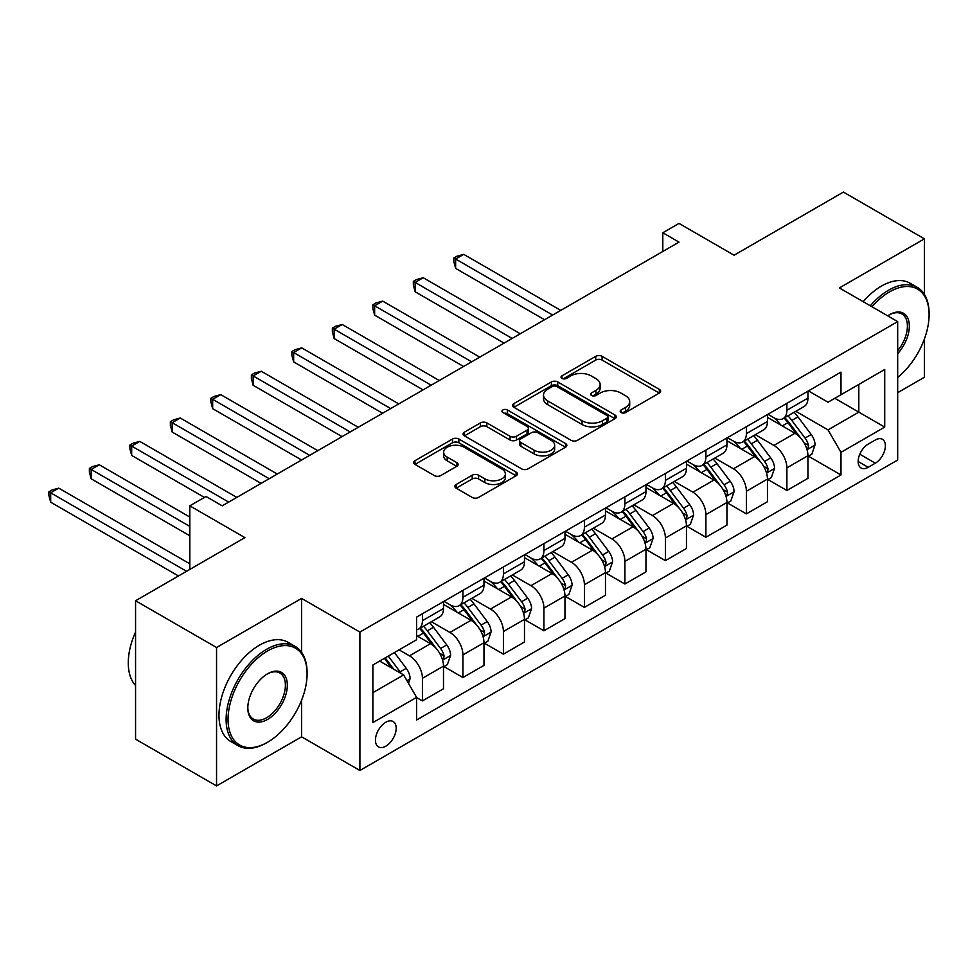<?xml version="1.0" encoding="UTF-8"?>
<svg xmlns="http://www.w3.org/2000/svg" width="978" height="978" viewBox="0 0 978 978"><rect width="100%" height="100%" fill="white"/><g stroke="black" fill="none" stroke-linecap="round" stroke-linejoin="round"><path stroke-width="1.47" d="M621.103 412.557A3.142 1.822 0 0 0 625.553 412.557L659.343 393.046A4.499 2.592 0 0 0 660.663 391.212A4.499 2.592 0 0 0 659.343 389.378L602.106 356.334A4.499 2.592 0 0 0 595.749 356.334L561.959 375.833A3.142 1.822 0 0 0 561.042 377.117A3.142 1.822 0 0 0 561.959 378.413A3.142 1.822 0 0 0 566.409 378.413L570.785 375.882A14.389 8.313 0 0 1 591.14 375.882L595.908 378.633A14.389 8.313 0 0 1 600.125 384.513A14.389 8.313 0 0 1 595.908 390.381L591.531 392.911A3.142 1.822 0 0 0 590.614 394.195A3.142 1.822 0 0 0 591.531 395.479A3.142 1.822 0 0 0 595.981 395.479L600.358 392.96A14.389 8.313 0 0 1 620.712 392.96L625.48 395.711A14.389 8.313 0 0 1 629.698 401.591A14.389 8.313 0 0 1 625.48 407.459L621.103 409.99A3.142 1.822 0 0 0 620.186 411.273A3.142 1.822 0 0 0 621.103 412.557L621.103 409.99M385.821 746.177A14.658 8.46 120 0 0 395.393 733.255A14.658 8.46 120 0 0 393.144 721.507A14.658 8.46 120 0 0 385.821 722.241A14.658 8.46 120 0 0 376.237 735.15A14.658 8.46 120 0 0 378.486 746.899A14.658 8.46 120 0 0 385.821 746.177M456.151 484.477A4.499 2.592 0 0 0 454.831 486.31A4.499 2.592 0 0 0 456.151 488.144L472.203 497.423A4.499 2.592 0 0 0 478.572 497.423L516.091 475.76A4.499 2.592 0 0 0 517.411 473.914A4.499 2.592 0 0 0 516.091 472.081L458.853 439.036A4.499 2.592 0 0 0 452.496 439.036L414.965 460.699A4.499 2.592 0 0 0 413.657 462.533A4.499 2.592 0 0 0 414.965 464.379L434.366 475.577A4.499 2.592 0 0 0 440.723 475.577L456.787 466.298A4.499 2.592 0 0 0 458.107 464.464A4.499 2.592 0 0 0 456.787 462.631L447.166 457.081A12.029 6.944 0 0 1 443.645 452.166A12.029 6.944 0 0 1 451.066 445.748A12.029 6.944 0 0 1 464.183 447.252L501.861 469.012A12.029 6.944 0 0 1 505.381 473.914A12.029 6.944 0 0 1 497.961 480.332A12.029 6.944 0 0 1 484.844 478.829L478.572 475.21A4.499 2.592 0 0 0 472.203 475.21L456.151 484.477L456.151 488.144M924.406 294.415L924.406 238.84L843.415 192.079L734.075 255.209L679.001 223.412L662.803 232.764L679.001 242.116L222.214 505.834L206.016 496.482L189.818 505.834L189.818 569.428M301.591 652.302L301.591 598.414L216.554 647.509L135.563 600.749L244.891 537.631L189.818 505.834M301.591 598.414L359.904 632.081L897.682 321.603L897.682 460.015L359.904 770.493L359.904 632.081M924.406 238.84L839.368 287.935L897.682 321.603M571.103 440.32A4.499 2.592 0 0 0 577.46 440.32L614.979 418.657A4.499 2.592 0 0 0 616.299 416.824A4.499 2.592 0 0 0 614.979 414.99L557.741 381.946A4.499 2.592 0 0 0 551.384 381.946L513.866 403.608A4.499 2.592 0 0 0 512.545 405.442A4.499 2.592 0 0 0 513.866 407.276L571.103 440.32M504.147 413.242A3.142 1.822 0 0 1 507.35 413.682L507.35 409.941L565.541 443.535A4.499 2.592 0 0 1 566.849 445.369A4.499 2.592 0 0 1 565.541 447.203L528.01 468.865A4.499 2.592 0 0 1 521.653 468.865L464.416 435.821L464.416 432.154A4.499 2.592 0 0 0 463.095 433.987A4.499 2.592 0 0 0 464.416 435.821M464.416 432.154L480.479 422.887A4.499 2.592 0 0 1 486.836 422.887L510.051 436.286A4.499 2.592 0 0 0 516.408 436.286L527.056 430.137A4.499 2.592 0 0 0 528.377 428.303A4.499 2.592 0 0 0 527.056 426.457L502.888 412.508A3.142 1.822 0 0 1 501.971 411.225A3.142 1.822 0 0 1 503.914 409.55A3.142 1.822 0 0 1 507.35 409.941M216.554 647.509L216.554 785.921L135.563 739.16L135.563 600.749M897.682 392.679L924.406 377.251L924.406 338.975M875.322 440.002L868.195 444.11A14.205 8.203 120 0 0 858.916 456.628A14.205 8.203 120 0 0 861.092 468.01A14.205 8.203 120 0 0 868.195 467.301L875.322 463.193A14.205 8.203 120 0 0 884.601 450.675A14.205 8.203 120 0 0 882.425 439.293A14.205 8.203 120 0 0 875.322 440.002M808.427 390.894L828.024 402.215L840.982 394.733L840.982 372.105L416.591 617.118L416.591 639.746L372.862 665.003L372.862 722.608L416.591 697.363L416.591 719.991L840.982 474.978L840.982 452.337L828.024 429.892L795.811 411.298M840.982 394.733L884.723 369.488L884.723 427.093L840.982 452.337M216.554 785.921L301.591 736.825L359.904 770.493M662.803 232.764L662.803 251.468M834.833 398.291L858.806 412.129L858.806 384.452L884.723 369.488M828.024 429.892L858.806 412.129L884.723 427.093M372.862 692.681L403.633 674.918L379.66 661.079M416.591 697.546L422.423 700.908L422.423 678.28A18.325 10.575 -120 0 0 409.464 655.835L399.097 649.857M422.423 700.908L443.486 688.756L443.486 666.128A18.325 10.575 -120 0 0 430.528 643.683L416.591 635.639M443.975 666.593L462.924 677.534L462.924 654.905A18.325 10.575 -120 0 0 449.966 632.46L431.359 621.715M462.924 677.534L483.976 665.382L483.976 642.742A18.325 10.575 -120 0 0 471.017 620.296L443.486 604.404M484.465 643.218L503.413 654.16L503.413 631.519A18.325 10.575 -120 0 0 490.455 609.074L471.848 598.34M503.413 654.16L524.477 641.996L524.477 619.367A18.325 10.575 -120 0 0 511.518 596.922L483.976 581.018M524.954 619.832L543.915 630.773L543.915 608.145A18.325 10.575 -120 0 0 530.956 585.7L512.35 574.954M543.915 630.773L564.966 618.622L564.966 595.981A18.325 10.575 -120 0 0 552.008 573.536L524.477 557.643M565.455 596.458L584.404 607.399L584.404 584.758A18.325 10.575 -120 0 0 571.445 562.313L552.839 551.58M584.404 607.399L605.468 595.235L605.468 572.607A18.325 10.575 -120 0 0 592.509 550.162L564.966 534.269M605.944 573.071L624.905 584.013L624.905 561.384A18.325 10.575 -120 0 0 611.947 538.939L593.34 528.193M624.905 584.013L645.957 571.861L645.957 549.22A18.325 10.575 -120 0 0 632.998 526.787L605.468 510.883M646.446 549.697L665.395 560.639L665.395 538.01A18.325 10.575 -120 0 0 652.436 515.565L633.83 504.819M665.395 560.639L686.458 548.475L686.458 525.846A18.325 10.575 -120 0 0 673.5 503.401L645.957 487.509M686.935 526.311L705.896 537.252L705.896 514.624A18.325 10.575 -120 0 0 692.937 492.178L674.331 481.433M705.896 537.252L726.947 525.1L726.947 502.472A18.325 10.575 -120 0 0 713.989 480.027L686.458 464.122M727.436 502.936L746.385 513.878L746.385 491.249A18.325 10.575 -120 0 0 733.427 468.804L714.82 458.059M746.385 513.878L767.449 501.714L767.449 479.086A18.325 10.575 -120 0 0 754.49 456.64L726.947 440.748M767.926 479.55L786.887 490.491L786.887 467.863A18.325 10.575 -120 0 0 773.928 445.418L755.322 434.684M786.887 490.491L807.938 478.34L807.938 455.711A18.325 10.575 -120 0 0 794.98 433.266L767.449 417.361M767.926 414.281L773.928 417.74A18.325 10.575 -120 0 0 783.085 418.645A18.325 10.575 -120 0 0 786.887 410.259L786.887 403.339M727.436 437.655L733.427 441.115A18.325 10.575 -120 0 0 742.595 442.032A18.325 10.575 -120 0 0 746.385 433.633L746.385 426.714M686.935 461.041L692.937 464.501A18.325 10.575 -120 0 0 702.094 465.406A18.325 10.575 -120 0 0 705.896 457.019L705.896 450.1M646.446 484.416L652.436 487.875A18.325 10.575 -120 0 0 661.605 488.78A18.325 10.575 -120 0 0 665.395 480.394L665.395 473.474M605.944 507.802L611.947 511.262A18.325 10.575 -120 0 0 621.103 512.166A18.325 10.575 -120 0 0 624.905 503.78L624.905 496.861M565.455 531.176L571.445 534.636A18.325 10.575 -120 0 0 580.614 535.541A18.325 10.575 -120 0 0 584.404 527.154L584.404 520.235M524.954 554.55L530.956 558.022A18.325 10.575 -120 0 0 540.113 558.927A18.325 10.575 -120 0 0 543.915 550.541L543.915 543.609M484.465 577.937L490.455 581.397A18.325 10.575 -120 0 0 499.624 582.301A18.325 10.575 -120 0 0 503.413 573.915L503.413 566.995M443.963 601.311L449.966 604.771A18.325 10.575 -120 0 0 459.122 605.688A18.325 10.575 -120 0 0 462.924 597.289L462.924 590.37M808.427 456.176L840.982 474.978M783.085 418.645L804.148 406.493A18.325 10.575 -120 0 0 807.938 398.095L807.938 391.176M742.595 442.032L763.647 429.868A18.325 10.575 -120 0 0 767.449 421.481L767.449 414.562M702.094 465.406L723.158 453.254A18.325 10.575 -120 0 0 726.947 444.856L726.947 437.936M661.605 488.78L682.656 476.628A18.325 10.575 -120 0 0 686.458 468.242L686.458 461.323M621.103 512.166L642.167 500.002A18.325 10.575 -120 0 0 645.957 491.616L645.957 484.697M580.614 535.541L601.666 523.389A18.325 10.575 -120 0 0 605.468 515.003L605.468 508.071M540.113 558.927L561.176 546.763A18.325 10.575 -120 0 0 564.966 538.377L564.966 531.457M499.624 582.301L520.675 570.15A18.325 10.575 -120 0 0 524.477 561.751L524.477 554.832M459.122 605.688L480.186 593.524A18.325 10.575 -120 0 0 483.976 585.137L483.976 578.218M416.591 629.808A18.325 10.575 -120 0 0 418.633 629.062L439.684 616.91A18.325 10.575 -120 0 0 443.486 608.512L443.486 601.592M418.633 629.062A18.325 10.575 -120 0 0 422.423 620.675L422.423 613.756M403.633 674.918L416.591 697.363M301.591 736.825L301.591 700.211M622.363 412.997L625.48 411.2A14.389 8.313 0 0 0 629.698 405.332L629.698 401.591M600.125 384.513L600.125 388.254A14.389 8.313 0 0 1 595.908 394.122L592.79 395.931M659.282 393.083L602.106 360.075A4.499 2.592 0 0 0 595.749 360.075L563.218 378.853M614.93 418.694L557.741 385.687A4.499 2.592 0 0 0 551.384 385.687L513.927 407.313M607.032 418.107A3.142 1.822 0 0 0 607.961 416.824A3.142 1.822 0 0 0 607.032 415.54L556.788 386.53A3.142 1.822 0 0 0 552.338 386.53L547.729 389.195A14.389 8.313 0 0 0 543.511 395.063A14.389 8.313 0 0 0 547.729 400.943L582.069 420.772A14.389 8.313 0 0 0 602.424 420.772L607.032 418.107L607.032 421.848A3.142 1.822 0 0 0 607.961 420.564L607.961 416.824M543.511 395.063L543.511 398.804A14.389 8.313 0 0 0 547.729 404.684L547.729 400.943M607.032 421.848L602.424 424.513A14.389 8.313 0 0 1 582.069 424.513L547.729 404.684M464.477 435.858L480.479 426.628L480.479 422.887M528.377 428.303L528.377 432.044A4.499 2.592 0 0 1 527.056 433.877L516.408 440.027A4.499 2.592 0 0 1 510.051 440.027L486.836 426.628A4.499 2.592 0 0 0 480.479 426.628M507.35 413.682L565.48 447.239M534.135 450.186A12.029 6.944 0 0 0 547.24 451.702A12.029 6.944 0 0 0 554.673 445.283A12.029 6.944 0 0 0 551.152 440.369L537.876 432.704A4.499 2.592 0 0 0 531.506 432.704L520.858 438.853A4.499 2.592 0 0 0 519.538 440.687A4.499 2.592 0 0 0 520.858 442.521L534.135 450.186L534.135 453.926A12.029 6.944 0 0 0 547.24 455.442A12.029 6.944 0 0 0 554.673 449.024L554.673 445.283M519.538 440.687L519.538 444.428A4.499 2.592 0 0 0 520.858 446.261L520.858 442.521M534.135 453.926L520.858 446.261M505.381 473.914L505.381 477.655A12.029 6.944 0 0 1 497.961 484.073A12.029 6.944 0 0 1 484.844 482.57L478.572 478.951A4.499 2.592 0 0 0 472.203 478.951L456.213 488.181M443.645 452.166L443.645 455.907A12.029 6.944 0 0 0 447.166 460.821L447.166 457.081M456.726 466.335L447.166 460.821M516.029 475.785L458.853 442.777A4.499 2.592 0 0 0 452.496 442.777L415.027 464.403M807.938 456.457L811.826 454.208L815.065 444.856A12.139 7.005 -120 0 0 811.19 434.525L797.95 416.848A35.049 20.232 -120 0 0 794.124 412.276M780.97 425.173A35.049 20.232 -120 0 0 773.794 417.667M806.838 449.024L808.244 447.496L808.513 445.381A12.139 7.005 -120 0 0 805.041 438.071L791.801 420.406A35.049 20.232 -120 0 0 787.975 415.821M784.711 417.704A29.095 16.797 60 0 1 789.49 423.132L800.689 438.095M560.761 310.381L463.731 254.366L455.638 259.036L455.638 268.388L544.563 319.733M784.087 418.071A35.049 20.232 60 0 1 787.913 422.655L796.715 434.391M455.638 268.388L453.853 261.749L453.853 258.009L552.656 315.05M453.853 258.009L457.093 256.138L463.731 254.366M767.449 479.831L771.336 477.594L774.564 468.242A12.139 7.005 -120 0 0 770.701 457.9L757.461 440.234A35.049 20.232 -120 0 0 753.635 435.65M740.468 448.547A35.049 20.232 -120 0 0 733.292 441.041M766.336 472.398L767.754 470.87L768.011 468.755A12.139 7.005 -120 0 0 764.539 461.457L751.3 443.78A35.049 20.232 -120 0 0 747.473 439.208M744.221 441.09A29.095 16.797 60 0 1 748.989 446.518L760.199 461.469M520.259 333.755L423.242 277.74L415.137 282.422L415.137 291.774L504.061 343.107M743.586 441.445A35.049 20.232 60 0 1 747.412 446.029L756.214 457.777M415.137 291.774L413.352 285.136L413.352 281.395L512.166 338.437M413.352 281.395L416.591 279.525L423.242 277.74M726.947 503.218L730.835 500.968L734.075 491.616A12.139 7.005 -120 0 0 730.199 481.274L716.96 463.609A35.049 20.232 -120 0 0 713.133 459.024M699.979 471.934A35.049 20.232 -120 0 0 692.803 464.416M725.847 495.785L727.253 494.257L727.522 492.142A12.139 7.005 -120 0 0 724.05 484.831L710.81 467.166A35.049 20.232 -120 0 0 706.984 462.582M703.72 464.464A29.095 16.797 60 0 1 708.5 469.892L719.698 484.844M479.77 357.141L382.74 301.126L374.647 305.796L374.647 315.148L463.572 366.493M703.096 464.831A35.049 20.232 60 0 1 706.923 469.403L715.725 481.152M374.647 315.148L372.862 308.51L372.862 304.769L471.665 361.811M372.862 304.769L376.102 302.899L382.74 301.126M686.458 526.592L690.346 524.355L693.585 515.003A12.139 7.005 -120 0 0 689.71 504.66L676.47 486.995A35.049 20.232 -120 0 0 672.644 482.411M659.478 495.308A35.049 20.232 -120 0 0 652.302 487.802M685.346 519.159L686.764 517.631L687.021 515.516A12.139 7.005 -120 0 0 683.549 508.218L670.309 490.54A35.049 20.232 -120 0 0 666.495 485.968M663.231 487.851A29.095 16.797 60 0 1 667.998 493.279L679.209 508.23M439.269 380.515L342.251 324.5L334.146 329.183L334.146 338.535L423.071 389.867M662.607 488.205A35.049 20.232 60 0 1 666.421 492.79L675.223 504.538M334.146 338.535L332.361 331.884L332.361 328.143L431.176 385.198M332.361 328.143L335.601 326.273L342.251 324.5M645.957 549.978L649.844 547.729L653.084 538.377A12.139 7.005 -120 0 0 649.209 528.034L635.969 510.369A35.049 20.232 -120 0 0 632.155 505.785M618.988 518.695A35.049 20.232 -120 0 0 611.812 511.176M644.857 542.533L646.262 541.017L646.531 538.89A12.139 7.005 -120 0 0 643.059 531.592L629.82 513.927A35.049 20.232 -120 0 0 625.993 509.342M622.729 511.225A29.095 16.797 60 0 1 627.509 516.653L638.707 531.604M398.779 403.902L301.75 347.887L293.657 352.557L293.657 361.909L382.581 413.254M622.106 511.592A35.049 20.232 60 0 1 625.932 516.164L634.734 527.912M293.657 361.909L291.872 355.271L291.872 351.53L390.674 408.572M291.872 351.53L295.111 349.659L301.75 347.887M897.682 377.496A55.893 32.274 120 0 0 929.1 314.684A55.893 32.274 120 0 0 889.577 291.86A55.893 32.274 120 0 0 871.997 306.774M870.298 305.796A57.274 33.069 -60 0 1 888.611 290.185A57.274 33.069 -60 0 1 917.242 287.349A57.274 33.069 -60 0 1 929.1 313.559L929.1 314.684M887.718 315.857A27.946 16.137 -60 0 1 889.577 314.684L889.577 314.684A27.946 16.137 -60 0 1 908.904 321.566A27.946 16.137 -60 0 1 897.682 353.645M863.171 301.676A57.274 33.069 -60 0 1 881.484 286.065A57.274 33.069 -60 0 1 910.115 283.229L917.242 287.349M897.682 350.699A26.577 15.342 120 0 0 901.887 313.926A26.577 15.342 120 0 0 889.088 314.977M266.603 742.803L267.569 742.253A55.893 32.274 120 0 0 307.092 673.793A55.893 32.274 120 0 0 267.569 650.969A55.893 32.274 120 0 0 228.045 719.429A55.893 32.274 120 0 0 267.569 742.253L266.603 742.815A57.274 33.069 -60 0 1 266.603 742.815A57.274 33.069 -60 0 1 237.972 745.652A57.274 33.069 -60 0 1 229.194 699.759A57.274 33.069 -60 0 1 266.603 649.294A57.274 33.069 -60 0 1 295.234 646.458A57.274 33.069 -60 0 1 307.092 672.668L307.092 673.793M267.569 719.429A27.946 16.137 -60 0 1 247.813 708.023A27.946 16.137 -60 0 1 267.569 673.793L267.569 673.793A27.946 16.137 -60 0 1 287.336 685.199A27.946 16.137 -60 0 1 267.569 719.429M247.813 707.449A26.577 15.342 120 0 0 253.314 719.062A26.577 15.342 120 0 0 266.603 717.742A26.577 15.342 120 0 0 283.962 694.331A26.577 15.342 120 0 0 279.891 673.035A26.577 15.342 120 0 0 267.08 674.086M237.972 745.652L230.845 741.532A57.274 33.069 -60 0 1 222.067 695.639A57.274 33.069 -60 0 1 259.476 645.174A57.274 33.069 -60 0 1 288.107 642.338L295.234 646.458M135.563 685.505A57.274 33.069 -60 0 1 135.563 631.971M605.468 573.352L609.355 571.115L612.595 561.751A12.139 7.005 -120 0 0 608.719 551.421L595.48 533.744A35.049 20.232 -120 0 0 591.653 529.171M578.487 542.069A35.049 20.232 -120 0 0 571.311 534.563M604.355 565.92L605.773 564.392L606.03 562.277A12.139 7.005 -120 0 0 602.558 554.978L589.318 537.301A35.049 20.232 -120 0 0 585.504 532.717M582.24 534.599A29.095 16.797 60 0 1 587.008 540.039L598.218 554.991M358.278 427.276L261.26 371.261L253.155 375.931L253.155 385.283L342.08 436.628M581.617 534.966A35.049 20.232 60 0 1 585.431 539.55L594.233 551.299M253.155 385.283L251.37 378.645L251.37 374.904L350.185 431.958M251.37 374.904L254.61 373.034L261.26 371.261M564.966 596.739L568.854 594.49L572.093 585.137A12.139 7.005 -120 0 0 568.218 574.795L554.978 557.13A35.049 20.232 -120 0 0 551.164 552.546M537.998 565.443A35.049 20.232 -120 0 0 530.822 557.937M563.866 589.294L565.272 587.778L565.541 585.651A12.139 7.005 -120 0 0 562.069 578.353L548.829 560.687A35.049 20.232 -120 0 0 545.003 556.103M541.739 557.986A29.095 16.797 60 0 1 546.519 563.414L557.717 578.365M317.789 450.662L220.759 394.635L212.666 399.317L212.666 408.67L301.591 460.015M541.115 558.352A35.049 20.232 60 0 1 544.942 562.925L553.744 574.673M212.666 408.67L210.881 402.031L210.881 398.291L309.684 455.332M210.881 398.291L214.121 396.42L220.759 394.635M524.477 620.113L528.364 617.864L531.604 608.512A12.139 7.005 -120 0 0 527.729 598.181L514.489 580.504A35.049 20.232 -120 0 0 510.663 575.932M497.496 588.829A35.049 20.232 -120 0 0 490.32 581.323M523.364 612.68L524.783 611.152L525.039 609.037A12.139 7.005 -120 0 0 521.567 601.727L508.328 584.062A35.049 20.232 -120 0 0 504.514 579.477M501.249 581.36A29.095 16.797 60 0 1 506.017 586.8L517.228 601.751M277.287 474.037L180.27 418.022L172.165 422.692L172.165 432.044L261.089 483.389M500.626 581.727A35.049 20.232 60 0 1 504.44 586.311L513.242 598.059M172.165 432.044L170.38 425.406L170.38 421.665L269.194 478.719M170.38 421.665L173.619 419.794L180.27 418.022M483.976 643.487L487.863 641.25L491.103 631.898A12.139 7.005 -120 0 0 487.227 621.556L473.988 603.891A35.049 20.232 -120 0 0 470.173 599.306M457.007 612.204A35.049 20.232 -120 0 0 449.831 604.697M482.875 636.055L484.281 634.526L484.55 632.411A12.139 7.005 -120 0 0 481.078 625.113L467.839 607.436A35.049 20.232 -120 0 0 464.012 602.864M460.748 604.746A29.095 16.797 60 0 1 465.528 610.174L476.726 625.125M236.798 497.411L139.768 441.396L131.675 446.078L131.675 455.43L204.402 497.411M460.125 605.101A35.049 20.232 60 0 1 463.951 609.685L472.753 621.433M131.675 455.43L129.891 448.792L129.891 445.051L228.693 502.093M129.891 445.051L133.13 443.181L139.768 441.396M443.486 666.874L447.374 664.624L450.613 655.272A12.139 7.005 -120 0 0 446.738 644.942L433.498 627.265A35.049 20.232 -120 0 0 429.672 622.693M442.374 659.441L443.792 657.913L444.061 655.798A12.139 7.005 -120 0 0 440.577 648.487L427.337 630.822A35.049 20.232 -120 0 0 423.523 626.238M420.259 628.12A29.095 16.797 60 0 1 425.027 633.548L436.237 648.512M189.818 517.056L99.279 464.782L91.174 469.452L91.174 478.804L189.818 535.761M419.635 628.487A35.049 20.232 60 0 1 423.45 633.059L432.252 644.808M91.174 478.804L89.389 472.166L89.389 468.425L189.818 526.409M89.389 468.425L92.629 466.555L99.279 464.782M408.498 683.329L410.112 678.659A12.139 7.005 -120 0 0 406.237 668.316L394.427 652.546M189.818 563.817L58.778 488.156L50.685 492.839L50.685 502.191L178.485 575.969M401.188 673.5A12.139 7.005 -120 0 0 400.088 671.874L388.278 656.104M385.234 657.864L393.718 669.184M384.391 658.353L391.579 667.962M50.685 502.191L48.9 495.553L48.9 491.812L186.578 571.299M48.9 491.812L52.14 489.941L58.778 488.156M409.464 655.835L430.528 643.683M449.966 632.46L471.017 620.296M490.455 609.074L511.518 596.922M530.956 585.7L552.008 573.536M571.445 562.313L592.509 550.162M611.947 538.939L632.998 526.787M652.436 515.565L673.5 503.401M692.937 492.178L713.989 480.027M733.427 468.804L754.49 456.64M773.928 445.418L794.98 433.266M786.887 410.259L807.938 398.095M786.887 467.863L807.938 455.711M746.385 491.249L767.449 479.086M746.385 433.633L767.449 421.481M705.896 514.624L726.947 502.472M705.896 457.019L726.947 444.856M665.395 538.01L686.458 525.846M665.395 480.394L686.458 468.242M624.905 561.384L645.957 549.22M624.905 503.78L645.957 491.616M584.404 584.758L605.468 572.607M584.404 527.154L605.468 515.003M543.915 608.145L564.966 595.981M543.915 550.541L564.966 538.377M503.413 631.519L524.477 619.367M503.413 573.915L524.477 561.751M462.924 654.905L483.976 642.742M462.924 597.289L483.976 585.137M422.423 678.28L443.486 666.128M422.423 620.675L443.486 608.512M859.784 454.22L875.322 463.193M858.158 461.506L868.195 467.301M625.48 411.2L625.48 407.459M591.531 395.479L591.531 392.911M595.908 394.122L595.908 390.381M561.959 378.413L561.959 375.833M595.749 360.075L595.749 356.334M602.106 360.075L602.106 356.334M659.343 393.046L659.343 389.378M513.866 407.276L513.866 403.608M551.384 385.687L551.384 381.946M557.741 385.687L557.741 381.946M614.979 418.657L614.979 414.99M582.069 424.513L582.069 420.772M602.424 424.513L602.424 420.772M486.836 426.628L486.836 422.887M510.051 440.027L510.051 436.286M516.408 440.027L516.408 436.286M527.056 433.877L527.056 430.137M565.541 447.203L565.541 443.535M472.203 478.951L472.203 475.21M478.572 478.951L478.572 475.21M484.844 482.57L484.844 478.829M456.787 466.298L456.787 462.631M414.965 464.379L414.965 460.699M452.496 442.777L452.496 439.036M458.853 442.777L458.853 439.036M516.091 475.76L516.091 472.081M807.033 449.684L814.98 445.088M791.801 420.406L797.95 416.848M782.253 425.919L787.913 422.655M805.041 438.071L811.19 434.525M804.075 442.814L808.513 445.381M766.532 473.071L774.49 468.474M751.3 443.78L757.461 440.234M741.764 449.293L747.412 446.029M764.539 461.457L770.701 457.9M763.573 466.2L768.011 468.755M726.043 496.445L733.989 491.848M710.81 467.166L716.96 463.609M701.263 472.68L706.923 469.403M724.05 484.831L730.199 481.274M723.084 489.575L727.522 492.142M685.541 519.819L693.5 515.235M670.309 490.54L676.47 486.995M660.773 496.054L666.421 492.79M683.549 508.218L689.71 504.66M682.583 512.949L687.021 515.516M645.052 543.206L653.011 538.609M629.82 513.927L635.969 510.369M620.272 519.428L625.932 516.164M643.059 531.592L649.209 528.034M642.094 536.335L646.531 538.89M604.563 566.58L612.509 561.995M589.318 537.301L595.48 533.744M579.783 542.814L585.431 539.55M602.558 554.978L608.719 551.421M601.592 559.709L606.03 562.277M564.061 589.966L572.02 585.37M548.829 560.687L554.978 557.13M539.281 566.189L544.942 562.925M562.069 578.353L568.218 574.795M561.103 583.096L565.541 585.651M523.572 613.34L531.519 608.756M508.328 584.062L514.489 580.504M498.792 589.575L504.44 586.311M521.567 601.727L527.729 598.181M520.614 606.47L525.039 609.037M483.071 636.727L491.029 632.13M467.839 607.436L473.988 603.891M458.291 612.949L463.951 609.685M481.078 625.113L487.227 621.556M480.112 629.856L484.55 632.411M442.582 660.101L450.528 655.505M427.337 630.822L433.498 627.265M417.802 636.336L423.45 633.059M440.577 648.487L446.738 644.942M439.623 653.231L444.061 655.798M406.958 680.664L410.039 678.891M400.088 671.874L406.237 668.316"/></g></svg>
